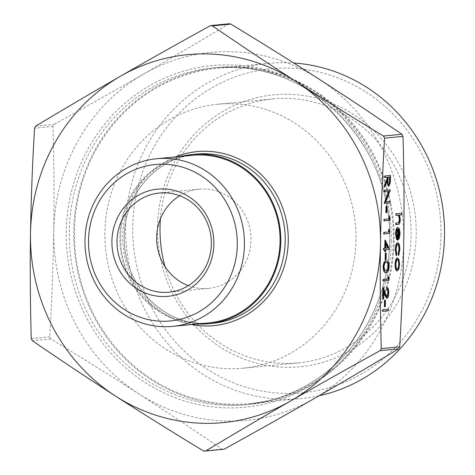 <?xml version="1.0" encoding="UTF-8"?>
<svg xmlns="http://www.w3.org/2000/svg" width="475" height="475" viewBox="0 0 475 475"><rect width="100%" height="100%" fill="white"/><g stroke="black" fill="none" stroke-linecap="round" stroke-linejoin="round"><path stroke-width="0.36" stroke-dasharray="2.38 1.78" d="M388.01 309.255L387.986 310.781L382.517 311.309M385.071 300.188L384.97 306.719L384.412 306.779M386.668 287.63C387.778 287.803 388.354 289.596 388.407 292.998C388.283 296.139 387.713 297.902 386.697 298.288M383.764 292L383.402 290.926L383.277 298.834L382.713 298.888M382.897 287.339L385.053 293.716L386.816 296.727M387.968 276.408L388.508 277.353L388.461 280.493L382.992 281.022M386.038 260.929C387.6 260.276 388.526 262.081 388.823 266.338C388.396 270.708 387.41 272.751 385.854 272.478L385.516 272.49M388.704 229.348L389.251 230.286L389.203 233.433L383.735 233.955M388.912 216.273L389.458 217.217L389.405 220.358L383.942 220.887M386.555 206.055L386.448 212.592L385.89 212.646M389.886 189.852L385.403 201.816L385.801 201.774M389.702 201.4L389.678 202.926L384.216 203.454M388.669 191.538L384.394 191.906M390.112 175.471L389.922 182.732L388.485 186.289M387.089 181.373L387.095 180.405L384.477 186.895M387.143 177.329L384.619 177.525M397.444 242.755C398.757 243.087 399.422 245.338 399.433 249.506L398.406 255.277M397.723 244.316L397.462 244.275C396.453 244.744 395.895 246.572 395.794 249.755L396.423 254.196L396.132 255.497M397.587 229.229L397.587 229.033C396.678 229.354 396.168 230.909 396.043 233.706L396.815 238.201L396.566 239.572M397.706 227.501L399.018 228.802L399.683 233.581L398.822 238.658L397.415 240.148M401.547 213.204L401.523 214.73L399.154 214.961L399.902 219.604C399.671 223.042 398.976 224.651 397.807 224.443L395.764 224.639M398.424 215.264L395.912 215.27M398.151 215.122L397.741 215.145M397.225 258.002L398.614 259.57L399.202 264.237L398.472 269.022L397.023 270.857L397.403 270.869M384.898 240.154L389.096 249.013L389.09 249.322L385.308 249.69L385.278 251.649L384.714 251.703M384.744 249.791L383.485 249.862M385.813 253.122L385.712 259.659L385.148 259.712M229.401 23.756L228.546 24.029C199.785 41.337 171.523 57.974 143.765 73.946C115.989 89.918 86.123 106.709 54.174 124.325L52.998 126.374C54.019 162.86 54.269 197.861 53.746 231.378C53.218 264.896 51.864 300.046 49.691 336.84L50.801 338.96C82.175 357.984 111.488 376.271 138.736 393.811A184.834 174.937 84.5 0 1 53.746 231.378A184.834 174.937 84.5 0 1 143.765 73.946A184.834 174.937 84.5 0 1 318.767 78.945A184.834 174.937 84.5 0 1 403.756 241.383A184.834 174.937 84.5 0 1 313.743 398.816A184.834 174.937 84.5 0 1 138.736 393.811C165.971 411.356 193.687 429.798 221.867 449.13L223.25 449.475M394.119 240.463A169.201 160.14 84.5 0 1 250.141 404.308A169.201 160.14 84.5 0 1 74.516 251.239A169.201 160.14 84.5 0 1 217.692 67.462A169.201 160.14 84.5 0 1 394.119 240.463M181.284 156.364A85.001 80.453 -95.5 0 0 120.264 246.834A85.001 80.453 -95.5 0 0 197.434 323.986M165.033 266.683A132.596 125.495 -95.5 0 0 298.282 362.894A132.596 125.495 -95.5 0 0 410.489 218.874A132.596 125.495 -95.5 0 0 272.852 98.919A132.596 125.495 -95.5 0 0 160.419 218.797M157.51 227.086A136.616 129.301 84.5 0 1 353.394 114.422A136.616 129.301 84.5 0 1 349.677 350.847A136.616 129.301 84.5 0 1 157.51 227.086M440.978 235.19A162.771 154.054 -95.5 0 0 212.016 87.732A162.771 154.054 -95.5 0 0 207.587 369.425A162.771 154.054 -95.5 0 0 440.978 235.19M355.977 239.81A132.596 125.495 84.5 0 1 243.147 368.202A132.596 125.495 84.5 0 1 104.886 232.631A132.596 125.495 84.5 0 1 217.716 104.233A132.596 125.495 84.5 0 1 355.977 239.81M179.675 195.736A49.822 47.156 84.5 0 1 199.049 189.187A49.822 47.156 84.5 0 1 251.002 240.13A49.822 47.156 84.5 0 1 208.608 288.378A49.822 47.156 84.5 0 1 188.338 285.647M319.01 395.782A168.399 159.38 84.5 0 1 301.197 398.578A168.399 159.38 84.5 0 1 126.403 246.24A168.399 159.38 84.5 0 1 268.903 63.335A168.399 159.38 84.5 0 1 293.746 62.997M393.359 240.439A168.399 159.38 84.5 0 1 250.064 403.507A168.399 159.38 84.5 0 1 75.27 251.168A168.399 159.38 84.5 0 1 217.77 68.257A168.399 159.38 84.5 0 1 393.359 240.439M192.268 155.307A84.2 79.693 -95.5 0 0 121.018 246.757A84.2 79.693 -95.5 0 0 208.418 322.929M400.282 219.616L399.902 219.604M399.534 214.967L399.154 214.961M401.903 214.742L401.523 214.73M396.423 233.718L396.043 233.706M397.195 238.207L396.815 238.201M397.967 229.045L397.587 229.033M399.202 238.67L398.822 238.658M400.063 233.593L399.683 233.581M399.398 228.813L399.018 228.802M398.454 229.158L398.074 229.146L397.925 238.575L398.317 238.112M398.305 238.587L397.925 238.575M398.448 229.567L398.074 229.146M399.813 249.512L399.433 249.506M396.803 254.208L396.423 254.196M396.174 249.761L395.794 249.755M397.842 244.287L397.462 244.275M398.994 259.582L398.614 259.57M399.582 264.248L399.202 264.237M398.852 269.034L398.472 269.022M397.462 259.57L397.201 259.528C396.233 259.896 395.687 261.582 395.556 264.581C395.592 267.567 396.085 269.153 397.047 269.337L397.379 269.343M397.581 259.54L397.201 259.528M395.942 264.593L395.556 264.581M387.523 177.294L387.143 177.282M387.475 180.417L387.095 180.405M390.302 182.744L389.922 182.732M389.524 177.098L387.707 177.228L387.647 180.34C387.511 182.833 387.796 184.306 388.508 184.763L388.663 184.71M389.91 177.062L389.53 177.05M388.087 177.24L387.707 177.228M389.067 191.502L388.687 191.49M390.058 202.938L389.678 202.926M385.783 201.828L385.403 201.816M390.26 190.184L389.88 190.172M386.828 212.604L386.448 212.592M389.838 217.223L389.458 217.217M389.785 220.37L389.405 220.358M389.631 230.298L389.251 230.286M389.583 233.445L389.203 233.433M389.476 249.025L389.096 249.013M385.124 249.755L384.744 249.743M385.658 251.661L385.278 251.649M385.688 249.702L385.308 249.69M389.47 249.333L389.09 249.322M385.789 243.105L385.409 243.099L385.332 248.164L385.712 248.128M385.712 248.176L385.332 248.164M385.777 243.871L385.409 243.099M386.092 259.671L385.712 259.659M386.234 272.49L385.854 272.478M389.203 266.344L388.823 266.338M386.525 262.455L386.015 262.455C384.815 262.099 384.02 263.577 383.64 266.885L384.518 270.441L385.884 270.952M384.02 266.897L383.64 266.885M384.898 270.453L384.518 270.441M388.894 277.364L388.508 277.353M388.841 280.505L388.461 280.493M385.433 293.728L385.053 293.716M383.657 298.846L383.277 298.834M383.782 290.938L383.402 290.926M388.787 293.01L388.407 292.998M385.35 306.731L384.97 306.719M388.366 310.793L387.986 310.781M203.431 450.906L221.867 449.13M50.801 338.96L32.359 340.735M31.255 338.616L49.691 336.84M35.732 126.101L54.174 124.325M52.998 126.374L34.562 128.155M228.546 24.029L210.11 25.804M389.732 240.884A169.201 160.14 -95.5 0 0 213.299 67.883A169.201 160.14 -95.5 0 0 70.122 251.661A169.201 160.14 -95.5 0 0 245.753 404.73A169.201 160.14 -95.5 0 0 389.732 240.884M391.24 241.027A171.612 162.42 84.5 0 1 145.178 382.553A171.612 162.42 84.5 0 1 149.839 85.559A171.612 162.42 84.5 0 1 391.24 241.027M212.883 323.303A85.001 80.453 84.5 0 1 124.652 246.406A85.001 80.453 84.5 0 1 196.585 154.084C157.445 156.958 124.468 194.18 124.391 235.826C121.891 285.148 166.695 329.294 212.883 323.303M175.305 156.94A87.412 82.733 -95.5 0 0 123.156 246.555A87.412 82.733 -95.5 0 0 191.455 324.562M398.187 224.455L397.807 224.443M390.438 178.885L390.058 178.873M388.027 180.352L387.647 180.34M386.395 262.467L386.015 262.455M217.692 67.462L213.299 67.883C305.021 56.044 393.947 143.183 389.601 240.914C389.096 292.814 364.313 343.324 324.621 373.421C301.055 391.353 274.764 401.785 245.753 404.73L250.141 404.308M243.147 368.202L298.282 362.894M217.716 104.233L272.852 98.919M168.963 292.196L208.608 288.378M159.41 193.004L199.049 189.187M250.064 403.507L301.197 398.578M217.77 68.257L268.903 63.335M397.539 244.275L397.919 244.287M397.272 259.528L397.652 259.54M386.317 262.443L386.697 262.455"/><path stroke-width="0.71" d="M382.541 309.783L388.39 309.267L388.366 310.793L382.897 311.321L382.517 311.309L382.541 309.783L388.39 309.267M384.512 300.242L385.457 300.194L385.35 306.731L384.792 306.785L384.412 306.779L384.512 300.242L385.457 300.194M386.68 296.768L387.843 292.974C387.82 290.587 387.422 289.317 386.644 289.156L386.668 287.63L387.048 287.642C388.158 287.814 388.734 289.602 388.787 293.01C388.663 296.151 388.093 297.914 387.077 298.3L386.644 298.288L384.792 295.04L383.764 292M387.077 298.3L385.172 295.052L383.782 290.938L383.657 298.846L382.713 298.888L382.897 287.339L383.277 287.351L385.433 293.728L387.018 296.774M382.992 281.022L383.022 279.496L387.927 279.027L387.968 276.408L388.348 276.42L388.894 277.364L388.841 280.505L382.992 281.022M385.854 272.478C384.293 273.054 383.367 271.189 383.076 266.891C383.509 262.574 384.495 260.591 386.038 260.929L386.418 260.941C387.98 260.288 388.906 262.093 389.203 266.344C388.782 270.714 387.79 272.763 386.234 272.49L385.516 272.49M383.735 233.955L383.758 232.435L388.663 231.96L388.704 229.348L389.084 229.354L389.631 230.298L389.583 233.445L383.735 233.955M383.942 220.887L383.966 219.361L388.871 218.886L388.912 216.273L389.292 216.285L389.838 217.223L389.785 220.37L383.942 220.887M385.991 206.108L386.935 206.067L386.828 212.604L386.27 212.658L385.89 212.646L385.991 206.108L386.935 206.067M390.082 201.412L390.058 202.938L384.596 203.466L389.067 191.502L384.394 191.906L384.418 190.38L389.886 189.852L390.26 190.184L385.783 201.828L390.082 201.412L385.801 201.774M384.596 203.466L384.222 203.104L388.669 191.538M388.865 186.301C387.814 185.897 387.351 183.932 387.475 180.417L384.857 186.907L384.887 185.018L387.505 178.529L387.523 177.294L384.619 177.525L384.643 175.999L390.492 175.483L390.302 182.744L388.865 186.301L388.413 186.289L387.089 181.373M388.74 186.295L388.413 186.289M384.857 186.907L384.477 186.895L384.507 185.007L387.125 178.517L387.143 177.329M398.792 255.289L398.555 254.036L399.327 249.452C399.327 246.293 398.834 244.572 397.842 244.287C396.833 244.756 396.275 246.578 396.174 249.761L396.803 254.208L396.512 255.508L395.681 249.785C395.817 245.706 396.53 243.36 397.824 242.767C399.137 243.099 399.802 245.349 399.813 249.512L398.792 255.289L398.406 255.277L398.175 254.03L398.947 249.44C398.947 246.282 398.454 244.56 397.462 244.275M396.512 255.508L396.132 255.497L395.301 249.779C395.438 245.694 396.15 243.348 397.444 242.755L397.622 242.761M396.946 239.584L395.93 233.955C396.097 230.072 396.815 227.923 398.086 227.507L399.398 228.813L400.063 233.593L399.202 238.67L397.795 240.154L397.967 229.045C397.064 229.366 396.548 230.921 396.423 233.718L397.195 238.207L396.946 239.584L396.566 239.572L395.55 233.943C395.717 230.06 396.435 227.911 397.706 227.501L397.878 227.501M397.795 240.154L397.415 240.148L397.587 229.229M380.511 243.622C379.988 277.139 380.243 312.14 381.259 348.626L380.089 350.675C348.133 368.291 318.274 385.082 290.498 401.054A184.834 174.937 -95.5 0 0 380.511 243.622A184.834 174.937 -95.5 0 0 295.521 81.189A184.834 174.937 -95.5 0 0 120.519 76.184C148.289 60.212 178.155 43.421 210.11 25.804L211.013 25.525L212.39 25.87C240.576 45.202 268.286 63.644 295.521 81.189C322.768 98.729 352.082 117.016 383.462 136.04L384.566 138.16C382.393 174.954 381.045 210.104 380.511 243.622M204.862 451.244L203.431 450.906C172.051 431.882 142.743 413.594 115.496 396.055A184.834 174.937 -95.5 0 0 290.498 401.054C262.734 417.026 234.472 433.663 205.711 450.971L224.152 449.196C256.102 431.579 285.968 414.788 313.743 398.816C341.507 382.844 369.764 366.207 398.525 348.899L399.701 346.845C401.874 310.056 403.222 274.9 403.756 241.383C404.278 207.866 404.029 172.87 403.008 136.384L401.897 134.265C373.712 114.932 346.002 96.49 318.767 78.945C291.519 61.406 262.206 43.118 230.826 24.094L229.401 23.756L211.013 25.519M396.15 224.651L396.174 223.125L398.964 222.68L399.796 219.397L398.81 215.276L395.912 215.27L395.936 213.744L401.927 213.216L401.903 214.742L399.534 214.967L400.282 219.616C400.051 223.054 399.356 224.663 398.187 224.455L395.764 224.639L395.788 223.113L398.584 222.668L399.416 219.385L398.424 215.264L397.997 215.122M395.449 264.646L395.069 264.634C395.111 268.547 395.764 270.619 397.023 270.857L397.403 270.869C396.144 270.631 395.491 268.559 395.449 264.646C395.616 260.71 396.334 258.501 397.605 258.014L397.403 258.008M395.069 264.634C395.236 260.698 395.954 258.489 397.225 258.002L397.332 258.002M385.094 251.714L385.124 249.755L383.865 249.874L383.889 248.348L385.148 248.229L385.278 240.166L389.476 249.025L389.47 249.333L385.688 249.702L385.658 251.661L384.714 251.703L384.744 249.791M383.865 249.874L383.485 249.862L383.509 248.336L384.768 248.217L384.898 240.154L385.278 240.166M385.255 253.175L386.193 253.133L386.092 259.671L385.528 259.724L385.148 259.712L385.255 253.175L386.193 253.133M115.496 396.055C88.255 378.51 60.545 360.068 32.359 340.735L31.255 338.616C30.234 302.13 29.984 267.134 30.501 233.617A184.834 174.937 -95.5 0 0 115.496 396.055M34.562 128.155L35.732 126.101C64.493 108.793 92.756 92.156 120.519 76.184A184.834 174.937 -95.5 0 0 30.501 233.617C31.035 200.1 32.389 164.944 34.562 128.155M197.434 323.986A85.001 80.453 -95.5 0 0 208.495 323.73A85.001 80.453 -95.5 0 0 280.826 241.419A85.001 80.453 -95.5 0 0 192.191 154.506A85.001 80.453 -95.5 0 0 181.284 156.364M160.419 218.797A132.596 125.495 -95.5 0 0 160.022 227.317A132.596 125.495 -95.5 0 0 165.033 266.683M117.01 241.252A49.822 47.156 84.5 0 1 159.41 193.004A49.822 47.156 84.5 0 1 211.126 238.076A49.822 47.156 84.5 0 1 168.963 292.196A49.822 47.156 84.5 0 1 117.01 241.252M111.916 241.264A53.841 50.962 -95.5 0 0 187.655 290.041A53.841 50.962 -95.5 0 0 189.115 196.864A53.841 50.962 -95.5 0 0 111.916 241.264M237.292 244.851A78.577 74.367 84.5 0 1 124.628 309.652A78.577 74.367 84.5 0 1 126.766 173.672A78.577 74.367 84.5 0 1 237.292 244.851M188.338 285.647A49.822 47.156 84.5 0 1 156.655 237.435A49.822 47.156 84.5 0 1 179.675 195.736M293.746 62.997A168.399 159.38 84.5 0 1 444.499 235.517A168.399 159.38 84.5 0 1 319.01 395.782M244.423 244.833A84.2 79.693 -95.5 0 0 156.631 158.739A84.2 79.693 -95.5 0 0 85.381 250.194A84.2 79.693 -95.5 0 0 172.775 326.361A84.2 79.693 -95.5 0 0 244.423 244.833M172.775 326.361L208.418 322.929A84.2 79.693 -95.5 0 0 280.066 241.395A84.2 79.693 -95.5 0 0 192.268 155.307L156.631 158.739M396.293 215.282L396.316 213.756L395.936 213.744M396.316 213.756L401.927 213.216M398.81 215.276L398.424 215.264M398.151 215.122L397.741 215.145M399.796 219.397L399.416 219.385M398.964 222.68L398.584 222.668M396.174 223.125L395.788 223.113M398.454 229.158L398.305 238.587L399.576 233.718L399.249 230.553L398.454 229.158M395.93 233.955L395.55 233.943M398.317 238.112L399.196 233.712L398.869 230.547L398.074 229.146M399.576 233.718L399.196 233.712M399.249 230.553L398.869 230.547M395.681 249.785L395.301 249.779M399.327 249.452L398.947 249.44M398.555 254.036L398.175 254.03M397.225 258.002L398.994 259.582L399.582 264.248L398.852 269.034L397.403 270.869M399.095 264.29C399.042 261.303 398.537 259.724 397.581 259.54C396.613 259.908 396.067 261.594 395.942 264.593C395.972 267.579 396.471 269.159 397.427 269.343C398.394 268.975 398.947 267.288 399.095 264.29L398.715 264.278C398.662 261.298 398.157 259.712 397.201 259.528M397.047 269.337C398.014 268.963 398.567 267.283 398.715 264.278M384.999 177.537L385.023 176.011L390.492 175.483M389.91 177.062L388.087 177.24L388.027 180.352C387.891 182.845 388.176 184.318 388.888 184.775C389.601 184.175 389.922 182.667 389.856 180.251L389.91 177.062M385.023 176.011L384.643 175.999M387.505 178.529L387.125 178.517M384.887 185.018L384.507 185.007M388.508 184.763C389.221 184.163 389.542 182.655 389.476 180.239L389.524 177.098M384.774 191.918L384.798 190.392L384.418 190.38M384.602 203.116L384.222 203.104M384.798 190.392L390.266 189.863M386.27 212.658L386.371 206.12M384.322 220.893L384.346 219.367L388.871 218.886M389.251 218.898L389.292 216.285M384.346 219.367L383.966 219.361M384.115 233.967L384.138 232.441L388.663 231.96M389.043 231.972L389.084 229.354M384.138 232.441L383.758 232.435M385.789 243.105L385.712 248.176L388.087 247.944L385.789 243.105M385.148 248.229L384.768 248.217M383.889 248.348L383.509 248.336M385.712 248.128L387.707 247.932L385.777 243.871M388.087 247.944L387.707 247.932M385.528 259.724L385.635 253.187M386.234 272.49C384.673 273.066 383.747 271.201 383.456 266.902C383.889 262.586 384.875 260.597 386.418 260.941L386.038 260.929M386.395 262.467C385.195 262.111 384.4 263.589 384.02 266.897L384.898 270.453L386.264 270.964C387.463 271.237 388.259 269.735 388.645 266.451C388.366 263.203 387.618 261.879 386.395 262.467L386.697 262.455M386.027 270.976L385.884 270.952C387.083 271.225 387.873 269.723 388.265 266.439C387.986 263.197 387.238 261.868 386.015 262.455M383.456 266.902L383.076 266.891M388.645 266.451L388.265 266.439M383.378 281.034L383.402 279.508L387.927 279.027M388.307 279.033L388.348 276.42M383.402 279.508L383.022 279.496M387.036 296.78L388.223 292.986L387.843 292.974M388.223 292.986C388.2 290.599 387.802 289.328 387.024 289.168L386.644 289.156M383.093 298.9L383.277 287.351M387.024 289.168L387.048 287.642M384.792 306.785L384.892 300.248M382.897 311.321L382.921 309.795M399.701 346.845L381.259 348.626M384.566 138.16L403.008 136.384M224.152 449.196L205.711 450.971M212.39 25.87L230.826 24.094M401.897 134.265L383.462 136.04M380.089 350.675L398.525 348.899M192.191 154.506L196.585 154.084A85.001 80.453 84.5 0 1 285.214 240.997A85.001 80.453 84.5 0 1 212.883 323.303L208.495 323.73M191.455 324.562A87.412 82.733 -95.5 0 0 288.272 240.985A87.412 82.733 -95.5 0 0 175.305 156.94M398.05 222.947L397.67 222.935M389.856 180.251L389.476 180.239M385.172 295.052L384.792 295.04"/></g></svg>

